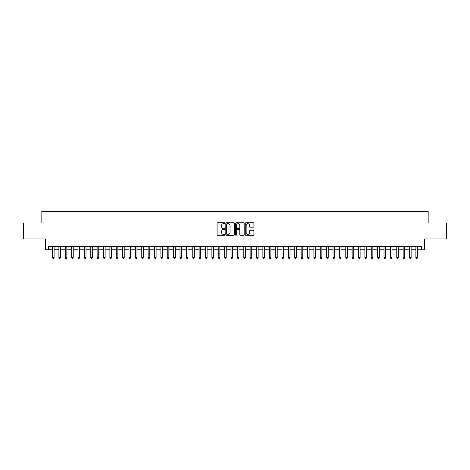 <?xml version="1.0" encoding="UTF-8"?>
<svg xmlns="http://www.w3.org/2000/svg" width="470" height="470" viewBox="0 0 470 470"><rect width="100%" height="100%" fill="white"/><g stroke="black" fill="none" stroke-linecap="round" stroke-linejoin="round"><path stroke-width="0.7" d="M224.801 223.221A0.441 0.441 0 0 0 224.36 222.78L217.716 222.78A0.629 0.629 0 0 0 217.087 223.409L217.087 234.671A0.629 0.629 0 0 0 217.716 235.3L224.36 235.3A0.441 0.441 0 0 0 224.801 234.859A0.441 0.441 0 0 0 224.36 234.418L223.503 234.418A2.003 2.003 0 0 1 221.499 232.421L221.499 231.481A2.003 2.003 0 0 1 223.503 229.478L224.36 229.478A0.441 0.441 0 0 0 224.801 229.037A0.441 0.441 0 0 0 224.36 228.602L223.503 228.602A2.003 2.003 0 0 1 221.499 226.599L221.499 225.659A2.003 2.003 0 0 1 223.503 223.655L224.36 223.655A0.441 0.441 0 0 0 224.801 223.221M253.289 227.192A0.629 0.629 0 0 0 253.912 226.569L253.912 223.409A0.629 0.629 0 0 0 253.289 222.78L245.904 222.78A0.629 0.629 0 0 0 245.281 223.409L245.281 234.671A0.629 0.629 0 0 0 245.904 235.3L253.289 235.3A0.629 0.629 0 0 0 253.912 234.671L253.912 230.852A0.629 0.629 0 0 0 253.289 230.23L250.128 230.23A0.629 0.629 0 0 0 249.5 230.852L249.5 232.744A1.674 1.674 0 0 1 247.831 234.418A1.674 1.674 0 0 1 246.157 232.744L246.157 225.33A1.674 1.674 0 0 1 247.831 223.655A1.674 1.674 0 0 1 249.5 225.33L249.5 226.569A0.629 0.629 0 0 0 250.128 227.192L253.289 227.192M48.522 249.758L48.522 246.574L421.478 246.574L421.478 249.758L424.663 249.758L424.663 238.919L446.5 238.919L446.5 222.98L428.17 222.98L428.17 211.506L41.83 211.506L41.83 222.98L23.5 222.98L23.5 238.919L45.337 238.919L45.337 249.758L52.505 249.758M234.454 223.409A0.629 0.629 0 0 0 233.825 222.78L226.44 222.78A0.629 0.629 0 0 0 225.817 223.409L225.817 234.671A0.629 0.629 0 0 0 226.44 235.3L233.825 235.3A0.629 0.629 0 0 0 234.454 234.671L234.454 223.409M236.175 222.78L243.56 222.78A0.629 0.629 0 0 1 244.183 223.409L244.183 234.671A0.629 0.629 0 0 1 243.56 235.3L240.399 235.3A0.629 0.629 0 0 1 239.77 234.671L239.77 230.1A0.629 0.629 0 0 0 239.148 229.478L237.05 229.478A0.629 0.629 0 0 0 236.422 230.1L236.422 234.859A0.441 0.441 0 0 1 235.987 235.3A0.441 0.441 0 0 1 235.546 234.859L235.546 223.409A0.629 0.629 0 0 1 236.175 222.78M54.103 249.758L58.885 249.758M60.477 249.758L65.26 249.758M66.852 249.758L71.634 249.758M73.226 249.758L78.008 249.758M79.6 249.758L84.383 249.758M85.981 249.758L90.757 249.758M92.355 249.758L97.137 249.758M98.729 249.758L103.512 249.758M105.104 249.758L109.886 249.758M111.478 249.758L116.26 249.758M117.853 249.758L122.635 249.758M124.227 249.758L129.009 249.758M130.607 249.758L135.383 249.758M136.982 249.758L141.764 249.758M143.356 249.758L148.138 249.758M149.73 249.758L154.513 249.758M156.105 249.758L160.887 249.758M162.479 249.758L167.261 249.758M168.859 249.758L173.636 249.758M175.234 249.758L180.016 249.758M181.608 249.758L186.39 249.758M187.982 249.758L192.765 249.758M194.357 249.758L199.139 249.758M200.731 249.758L205.513 249.758M207.106 249.758L211.888 249.758M213.486 249.758L218.262 249.758M219.86 249.758L224.642 249.758M226.234 249.758L231.017 249.758M232.609 249.758L237.391 249.758M238.983 249.758L243.766 249.758M245.358 249.758L250.14 249.758M251.738 249.758L256.514 249.758M258.112 249.758L262.894 249.758M264.487 249.758L269.269 249.758M270.861 249.758L275.643 249.758M277.235 249.758L282.018 249.758M283.61 249.758L288.392 249.758M289.984 249.758L294.766 249.758M296.364 249.758L301.141 249.758M302.739 249.758L307.521 249.758M309.113 249.758L313.895 249.758M315.488 249.758L320.27 249.758M321.862 249.758L326.644 249.758M328.236 249.758L333.019 249.758M334.616 249.758L339.393 249.758M340.991 249.758L345.773 249.758M347.365 249.758L352.147 249.758M353.74 249.758L358.522 249.758M360.114 249.758L364.896 249.758M366.488 249.758L371.271 249.758M372.863 249.758L377.645 249.758M379.243 249.758L384.019 249.758M385.617 249.758L390.4 249.758M391.992 249.758L396.774 249.758M398.366 249.758L403.148 249.758M404.74 249.758L409.523 249.758M411.115 249.758L415.897 249.758M417.495 249.758L421.478 249.758M227.133 223.655A0.441 0.441 0 0 0 226.693 224.096L226.693 233.984A0.441 0.441 0 0 0 227.133 234.418L228.038 234.418A2.003 2.003 0 0 0 230.042 232.421L230.042 225.659A2.003 2.003 0 0 0 228.038 223.655L227.133 223.655M239.77 225.365A1.674 1.674 0 0 0 238.096 223.691A1.674 1.674 0 0 0 236.422 225.365L236.422 227.974A0.629 0.629 0 0 0 237.05 228.602L239.148 228.602A0.629 0.629 0 0 0 239.77 227.974L239.77 225.365M54.103 246.574L54.103 257.666L52.505 257.666L52.505 246.574M54.103 257.666L53.621 258.494L52.987 258.494L52.505 257.666M60.477 246.574L60.477 257.666L58.885 257.666L58.885 246.574M60.477 257.666L60.001 258.494L59.361 258.494L58.885 257.666M66.852 246.574L66.852 257.666L65.26 257.666L65.26 246.574M66.852 257.666L66.376 258.494L65.735 258.494L65.26 257.666M73.226 246.574L73.226 257.666L71.634 257.666L71.634 246.574M73.226 257.666L72.75 258.494L72.11 258.494L71.634 257.666M79.6 246.574L79.6 257.666L78.008 257.666L78.008 246.574M79.6 257.666L79.125 258.494L78.484 258.494L78.008 257.666M85.981 246.574L85.981 257.666L84.383 257.666L84.383 246.574M85.981 257.666L85.499 258.494L84.864 258.494L84.383 257.666M92.355 246.574L92.355 257.666L90.757 257.666L90.757 246.574M92.355 257.666L91.873 258.494L91.239 258.494L90.757 257.666M98.729 246.574L98.729 257.666L97.137 257.666L97.137 246.574M98.729 257.666L98.248 258.494L97.613 258.494L97.137 257.666M105.104 246.574L105.104 257.666L103.512 257.666L103.512 246.574M105.104 257.666L104.628 258.494L103.987 258.494L103.512 257.666M111.478 246.574L111.478 257.666L109.886 257.666L109.886 246.574M111.478 257.666L111.002 258.494L110.362 258.494L109.886 257.666M117.853 246.574L117.853 257.666L116.26 257.666L116.26 246.574M117.853 257.666L117.377 258.494L116.736 258.494L116.26 257.666M124.227 246.574L124.227 257.666L122.635 257.666L122.635 246.574M124.227 257.666L123.751 258.494L123.117 258.494L122.635 257.666M130.607 246.574L130.607 257.666L129.009 257.666L129.009 246.574M130.607 257.666L130.125 258.494L129.491 258.494L129.009 257.666M136.982 246.574L136.982 257.666L135.383 257.666L135.383 246.574M136.982 257.666L136.5 258.494L135.865 258.494L135.383 257.666M143.356 246.574L143.356 257.666L141.764 257.666L141.764 246.574M143.356 257.666L142.88 258.494L142.24 258.494L141.764 257.666M149.73 246.574L149.73 257.666L148.138 257.666L148.138 246.574M149.73 257.666L149.254 258.494L148.614 258.494L148.138 257.666M156.105 246.574L156.105 257.666L154.513 257.666L154.513 246.574M156.105 257.666L155.629 258.494L154.988 258.494L154.513 257.666M162.479 246.574L162.479 257.666L160.887 257.666L160.887 246.574M162.479 257.666L162.003 258.494L161.363 258.494L160.887 257.666M168.859 246.574L168.859 257.666L167.261 257.666L167.261 246.574M168.859 257.666L168.378 258.494L167.743 258.494L167.261 257.666M175.234 246.574L175.234 257.666L173.636 257.666L173.636 246.574M175.234 257.666L174.752 258.494L174.117 258.494L173.636 257.666M181.608 246.574L181.608 257.666L180.016 257.666L180.016 246.574M181.608 257.666L181.126 258.494L180.492 258.494L180.016 257.666M187.982 246.574L187.982 257.666L186.39 257.666L186.39 246.574M187.982 257.666L187.507 258.494L186.866 258.494L186.39 257.666M194.357 246.574L194.357 257.666L192.765 257.666L192.765 246.574M194.357 257.666L193.881 258.494L193.241 258.494L192.765 257.666M200.731 246.574L200.731 257.666L199.139 257.666L199.139 246.574M200.731 257.666L200.255 258.494L199.615 258.494L199.139 257.666M207.106 246.574L207.106 257.666L205.513 257.666L205.513 246.574M207.106 257.666L206.63 258.494L205.995 258.494L205.513 257.666M213.486 246.574L213.486 257.666L211.888 257.666L211.888 246.574M213.486 257.666L213.004 258.494L212.37 258.494L211.888 257.666M219.86 246.574L219.86 257.666L218.262 257.666L218.262 246.574M219.86 257.666L219.378 258.494L218.744 258.494L218.262 257.666M226.234 246.574L226.234 257.666L224.642 257.666L224.642 246.574M226.234 257.666L225.759 258.494L225.118 258.494L224.642 257.666M232.609 246.574L232.609 257.666L231.017 257.666L231.017 246.574M232.609 257.666L232.133 258.494L231.493 258.494L231.017 257.666M238.983 246.574L238.983 257.666L237.391 257.666L237.391 246.574M238.983 257.666L238.507 258.494L237.867 258.494L237.391 257.666M245.358 246.574L245.358 257.666L243.766 257.666L243.766 246.574M245.358 257.666L244.882 258.494L244.241 258.494L243.766 257.666M251.738 246.574L251.738 257.666L250.14 257.666L250.14 246.574M251.738 257.666L251.256 258.494L250.622 258.494L250.14 257.666M258.112 246.574L258.112 257.666L256.514 257.666L256.514 246.574M258.112 257.666L257.63 258.494L256.996 258.494L256.514 257.666M264.487 246.574L264.487 257.666L262.894 257.666L262.894 246.574M264.487 257.666L264.005 258.494L263.37 258.494L262.894 257.666M270.861 246.574L270.861 257.666L269.269 257.666L269.269 246.574M270.861 257.666L270.385 258.494L269.745 258.494L269.269 257.666M277.235 246.574L277.235 257.666L275.643 257.666L275.643 246.574M277.235 257.666L276.76 258.494L276.119 258.494L275.643 257.666M283.61 246.574L283.61 257.666L282.018 257.666L282.018 246.574M283.61 257.666L283.134 258.494L282.493 258.494L282.018 257.666M289.984 246.574L289.984 257.666L288.392 257.666L288.392 246.574M289.984 257.666L289.508 258.494L288.874 258.494L288.392 257.666M296.364 246.574L296.364 257.666L294.766 257.666L294.766 246.574M296.364 257.666L295.883 258.494L295.248 258.494L294.766 257.666M302.739 246.574L302.739 257.666L301.141 257.666L301.141 246.574M302.739 257.666L302.257 258.494L301.623 258.494L301.141 257.666M309.113 246.574L309.113 257.666L307.521 257.666L307.521 246.574M309.113 257.666L308.637 258.494L307.997 258.494L307.521 257.666M315.488 246.574L315.488 257.666L313.895 257.666L313.895 246.574M315.488 257.666L315.012 258.494L314.371 258.494L313.895 257.666M321.862 246.574L321.862 257.666L320.27 257.666L320.27 246.574M321.862 257.666L321.386 258.494L320.746 258.494L320.27 257.666M328.236 246.574L328.236 257.666L326.644 257.666L326.644 246.574M328.236 257.666L327.76 258.494L327.12 258.494L326.644 257.666M334.616 246.574L334.616 257.666L333.019 257.666L333.019 246.574M334.616 257.666L334.135 258.494L333.5 258.494L333.019 257.666M340.991 246.574L340.991 257.666L339.393 257.666L339.393 246.574M340.991 257.666L340.509 258.494L339.875 258.494L339.393 257.666M347.365 246.574L347.365 257.666L345.773 257.666L345.773 246.574M347.365 257.666L346.884 258.494L346.249 258.494L345.773 257.666M353.74 246.574L353.74 257.666L352.147 257.666L352.147 246.574M353.74 257.666L353.264 258.494L352.623 258.494L352.147 257.666M360.114 246.574L360.114 257.666L358.522 257.666L358.522 246.574M360.114 257.666L359.638 258.494L358.998 258.494L358.522 257.666M366.488 246.574L366.488 257.666L364.896 257.666L364.896 246.574M366.488 257.666L366.012 258.494L365.372 258.494L364.896 257.666M372.863 246.574L372.863 257.666L371.271 257.666L371.271 246.574M372.863 257.666L372.387 258.494L371.752 258.494L371.271 257.666M379.243 246.574L379.243 257.666L377.645 257.666L377.645 246.574M379.243 257.666L378.761 258.494L378.127 258.494L377.645 257.666M385.617 246.574L385.617 257.666L384.019 257.666L384.019 246.574M385.617 257.666L385.136 258.494L384.501 258.494L384.019 257.666M391.992 246.574L391.992 257.666L390.4 257.666L390.4 246.574M391.992 257.666L391.516 258.494L390.876 258.494L390.4 257.666M398.366 246.574L398.366 257.666L396.774 257.666L396.774 246.574M398.366 257.666L397.89 258.494L397.25 258.494L396.774 257.666M404.74 246.574L404.74 257.666L403.148 257.666L403.148 246.574M404.74 257.666L404.265 258.494L403.624 258.494L403.148 257.666M411.115 246.574L411.115 257.666L409.523 257.666L409.523 246.574M411.115 257.666L410.639 258.494L409.999 258.494L409.523 257.666M417.495 246.574L417.495 257.666L415.897 257.666L415.897 246.574M417.495 257.666L417.013 258.494L416.379 258.494L415.897 257.666"/></g></svg>
